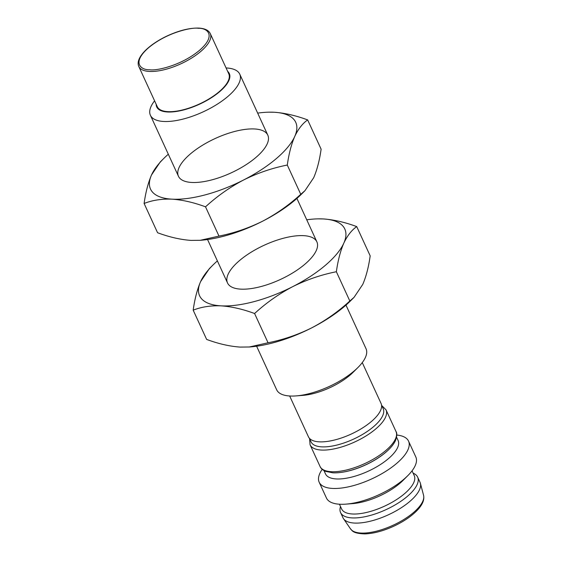 <?xml version="1.0" encoding="UTF-8"?>
<svg xmlns="http://www.w3.org/2000/svg" width="562" height="562" viewBox="0 0 562 562"><rect width="100%" height="100%" fill="white"/><g stroke="black" fill="none" stroke-linecap="round" stroke-linejoin="round"><path stroke-width="0.84" d="M256.623 346.22L276.673 389.81A49.175 18.939 -24.7 0 0 289.922 395.999A49.175 18.939 -24.7 0 0 296.202 395.894A49.175 18.939 -24.7 0 0 357.945 367.499A49.175 18.939 -24.7 0 0 366.031 348.707L345.981 305.117M296.202 395.894L302.967 395.367A39.958 15.392 -24.7 0 0 353.133 372.29L357.945 367.499M289.662 395.985L308.44 436.8A39.958 15.392 -24.7 0 0 351.173 434.089A39.958 15.392 -24.7 0 0 381.043 403.411L362.265 362.595M309.374 438.248L311.032 441.851A39.712 15.293 -24.7 0 0 353.498 439.154A39.712 15.293 -24.7 0 0 383.186 408.665L381.528 405.062M386.726 451.462A39.958 15.392 155.3 0 1 341.225 472.389M323.972 470.584L325.503 473.914A39.958 15.392 -24.7 0 0 368.236 471.195A39.958 15.392 -24.7 0 0 398.107 440.517L396.575 437.194M322.223 469.333A49.175 18.939 -24.7 0 0 319.181 482.231A49.175 18.939 -24.7 0 0 371.777 478.887A49.175 18.939 -24.7 0 0 408.539 441.128A49.175 18.939 -24.7 0 0 396.772 435.044M319.181 482.231L326.452 498.037A49.175 18.939 -24.7 0 0 339.708 504.233A49.175 18.939 -24.7 0 0 345.981 504.128A49.175 18.939 -24.7 0 0 407.724 475.733A49.175 18.939 -24.7 0 0 415.81 456.941L408.539 441.128M345.981 504.128L352.753 503.601A39.958 15.392 -24.7 0 0 402.919 480.524L407.724 475.733M339.448 504.219L341.626 508.961A39.958 15.392 -24.7 0 0 384.359 506.243A39.958 15.392 -24.7 0 0 414.229 475.564L412.044 470.823M340.516 506.552L340.509 506.58A42.417 16.34 -24.7 0 0 340.572 512.558A42.417 16.34 -24.7 0 0 385.939 509.678A42.417 16.34 -24.7 0 0 417.643 477.11A42.417 16.34 -24.7 0 0 413.147 473.169L413.119 473.162M340.572 512.558L342.946 517.714A42.417 16.34 -24.7 0 0 343.487 518.67A42.417 16.34 -24.7 0 0 354.376 523.06A42.417 16.34 -24.7 0 0 398.753 509.32A42.417 16.34 -24.7 0 0 420.39 483.299A42.417 16.34 -24.7 0 0 420.018 482.266L417.643 477.11M138.793 66.492L157.283 106.696A39.34 15.153 -24.7 0 0 199.355 104.019A39.34 15.153 -24.7 0 0 228.769 73.812L210.279 33.615A39.34 15.153 155.3 0 1 180.859 63.822A39.34 15.153 155.3 0 1 138.786 66.492C136.952 62.143 139.144 56.804 145.375 50.482C150.904 45.079 158.112 40.253 167.005 36.01C179.123 30.439 189.773 27.798 198.955 28.1C204.933 28.479 208.706 30.32 210.279 33.615M227.645 71.374A39.958 15.392 155.3 0 1 199.454 104.237A39.958 15.392 155.3 0 1 156.159 104.251M226.072 67.953A49.175 18.939 155.3 0 1 226.5 67.974A49.175 18.939 155.3 0 1 239.756 74.17A49.175 18.939 155.3 0 1 202.994 111.929A49.175 18.939 155.3 0 1 150.398 115.266A49.175 18.939 155.3 0 1 154.585 100.83M307.653 119.91L321.113 149.176C319.553 160.353 317.073 169.872 313.687 177.725L304.962 190.68L300.754 194.312L287.294 165.045C288.861 153.869 291.334 144.357 294.72 136.496C298.267 128.979 302.581 123.45 307.653 119.91C295.886 115.547 284.737 112.99 274.193 112.252L268.65 112.168M300.754 194.312C289.184 204.94 276.469 213.897 262.623 221.189C248.615 228.13 234.066 233.104 218.983 236.096L200.283 240.297L191.024 240.403C180.486 239.658 169.338 237.101 157.571 232.738L144.111 203.472C152.365 200.205 161.68 198.765 172.063 199.166C182.601 199.91 193.757 202.468 205.523 206.83C217.094 196.201 229.809 187.244 243.655 179.952C257.663 173.012 272.212 168.038 287.294 165.045M257.67 113.117A79.916 30.777 155.3 0 1 264 112.421A79.916 30.777 155.3 0 1 274.193 112.252A79.916 30.777 155.3 0 1 294.72 136.496A79.916 30.777 155.3 0 1 243.655 179.952A79.916 30.777 155.3 0 1 172.063 199.166A79.916 30.777 155.3 0 1 151.536 174.923A79.916 30.777 155.3 0 1 163.668 158.568L160.261 161.961L151.536 174.923C148.143 182.783 145.67 192.295 144.111 203.472M218.983 236.096L205.523 206.83M163.668 158.568A79.916 30.777 155.3 0 1 168.312 154.22M254.558 128.965A49.175 18.939 155.3 0 1 267.807 135.161A49.175 18.939 155.3 0 1 244.505 165.699A49.175 18.939 155.3 0 1 191.705 182.453A49.175 18.939 155.3 0 1 178.449 176.257A49.175 18.939 155.3 0 1 201.751 145.72A49.175 18.939 155.3 0 1 254.558 128.965M199.84 240.325A79.916 30.777 -24.7 0 0 201.224 240.227A79.916 30.777 -24.7 0 0 262.623 221.189A79.916 30.777 -24.7 0 0 301.555 194.08L304.962 190.687M356.722 226.598L370.182 255.865C368.623 267.041 366.15 276.553 362.757 284.414L354.032 297.368L349.824 301L336.364 271.734C337.931 260.557 340.403 251.038 343.796 243.184C347.337 235.668 351.65 230.139 356.722 226.598C344.956 222.236 333.807 219.679 323.269 218.941L317.72 218.85M349.824 301C338.254 311.629 325.538 320.586 311.692 327.871C297.684 334.819 283.136 339.785 268.053 342.778L249.352 346.979L240.1 347.084C229.556 346.347 218.407 343.789 206.64 339.427L193.18 310.161C201.435 306.887 210.75 305.454 221.133 305.854C231.67 306.599 242.826 309.149 254.593 313.519C266.163 302.883 278.878 293.926 292.725 286.641C306.733 279.693 321.281 274.727 336.364 271.734M209.331 268.657L200.606 281.611C197.22 289.465 194.74 298.984 193.18 310.161M268.053 342.778L254.593 313.519M306.74 219.805A79.916 30.777 155.3 0 1 313.069 219.11A79.916 30.777 155.3 0 1 323.269 218.941A79.916 30.777 155.3 0 1 343.796 243.184A79.916 30.777 155.3 0 1 292.725 286.641A79.916 30.777 155.3 0 1 221.133 305.854A79.916 30.777 155.3 0 1 200.606 281.611A79.916 30.777 155.3 0 1 212.738 265.257A79.916 30.777 155.3 0 1 217.382 260.901M303.628 235.654A49.175 18.939 155.3 0 1 316.877 241.85A49.175 18.939 155.3 0 1 293.575 272.387A49.175 18.939 155.3 0 1 240.775 289.142A49.175 18.939 155.3 0 1 227.519 282.946A49.175 18.939 155.3 0 1 250.828 252.408A49.175 18.939 155.3 0 1 303.628 235.654M248.91 347.014A79.916 30.777 -24.7 0 0 250.294 346.916A79.916 30.777 -24.7 0 0 311.692 327.871A79.916 30.777 -24.7 0 0 350.625 300.768L354.032 297.375M309.578 438.69L310.084 444.788A41.799 16.101 -24.7 0 0 354.777 441.95A41.799 16.101 -24.7 0 0 386.031 409.853L381.731 405.504M310.084 444.788L320.038 466.439A41.799 16.101 -24.7 0 0 364.738 463.594A41.799 16.101 -24.7 0 0 395.992 431.504L386.031 409.853M423.565 495.284C424.549 499.548 422.687 504.29 417.98 509.509C412.108 515.853 403.959 521.459 393.519 526.327C383.024 531.069 373.484 533.591 364.878 533.9C351.355 533.507 351.967 529.643 350.519 528.884A40.288 15.518 -24.7 0 0 360.867 533.05A40.288 15.518 -24.7 0 0 403.017 520.005A40.288 15.518 -24.7 0 0 423.565 495.284L420.39 483.299M198.414 28.297C206.809 27.868 217.108 35.048 199.426 50.411C181.055 65.733 156.145 70.988 149.703 69.751C141.308 70.18 131.016 63 148.691 47.637C167.069 32.315 191.972 27.06 198.414 28.297M320.038 466.439C320.797 468.371 322.63 470.008 325.531 471.349L332.894 472.825C339.371 473.092 346.894 471.792 355.465 468.919C366.347 465.16 375.894 460.074 384.099 453.66C389.663 449.235 393.456 444.872 395.472 440.587C397.025 435.993 397.201 432.965 395.992 431.504M350.519 528.884L343.487 518.67M150.398 115.266L178.449 176.257M207.554 239.531L227.519 282.946M239.756 74.17L267.807 135.161M296.912 198.435L316.877 241.85M264 112.421L264.941 112.351M201.224 240.227L200.283 240.304M212.738 265.257L209.331 268.65M313.069 219.11L314.01 219.032M250.294 346.916L249.352 346.993"/></g></svg>

